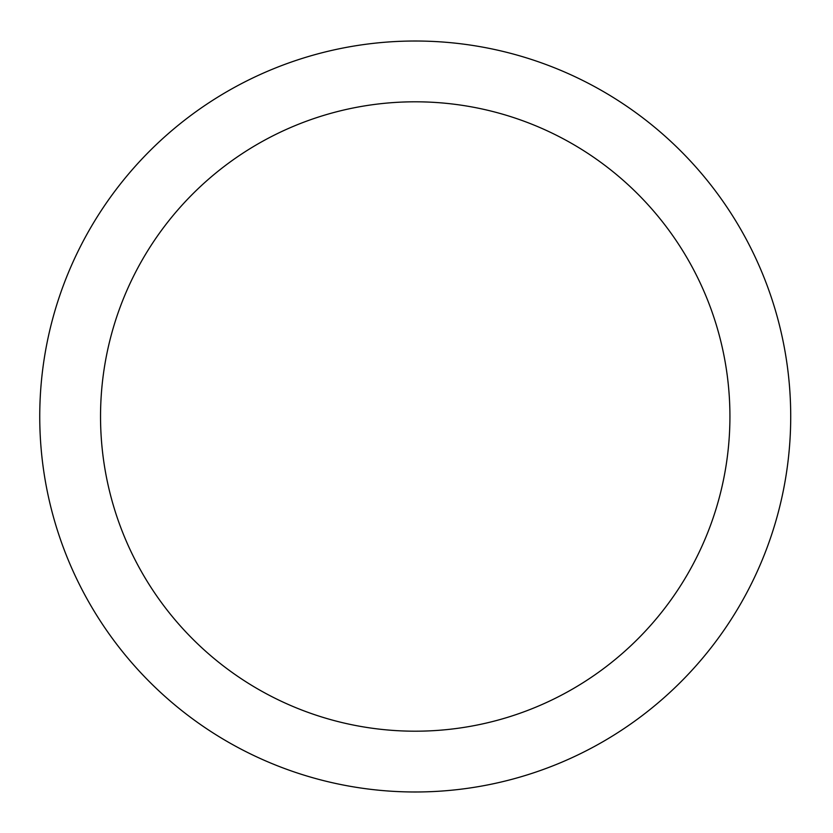 <?xml version="1.0" encoding="UTF-8"?>
<svg xmlns="http://www.w3.org/2000/svg" width="833" height="833" viewBox="0 0 833 833"><rect width="100%" height="100%" fill="white"/><g stroke="black" fill="none" stroke-linecap="round" stroke-linejoin="round"><path stroke-width="1.25" d="M729.927 416.5A314.697 314.697 0 0 1 257.886 689.037A314.697 314.697 0 0 1 257.886 143.963A314.697 314.697 0 0 1 729.927 416.5M790.715 416.5A375.485 375.485 0 0 1 227.492 741.682A375.485 375.485 0 0 1 227.492 91.318A375.485 375.485 0 0 1 790.715 416.5"/></g></svg>
